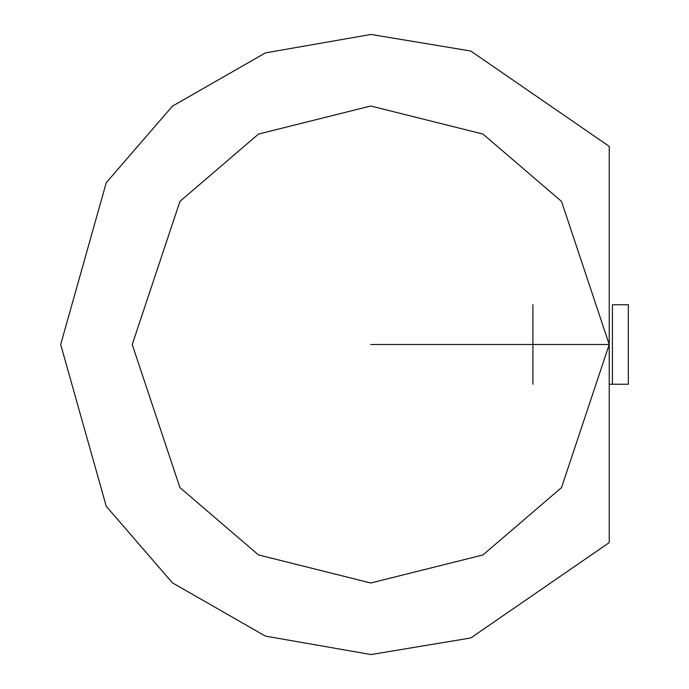 <?xml version="1.0" encoding="UTF-8"?>
<svg xmlns="http://www.w3.org/2000/svg" width="689" height="689" viewBox="0 0 689 689"><rect width="100%" height="100%" fill="white"/><g stroke="black" fill="none" stroke-linecap="round" stroke-linejoin="round"><path stroke-width="1.03" d="M609.231 542.613L470.794 637.962L371.018 654.55L265.42 636.111L172.405 582.816L106.252 506.303L60.684 344.5L106.252 182.697L172.405 106.184L265.42 52.889L371.018 34.45L470.794 51.038L609.231 146.387L470.794 51.038L371.018 34.45L265.42 52.889L172.405 106.184L106.252 182.697L60.684 344.5L106.252 506.303L172.405 582.816L265.42 636.111L371.018 654.55L470.794 637.962L609.231 542.613L609.231 146.387L609.231 542.613M612.418 304.753L612.418 384.247L609.231 384.247L612.418 384.247L612.418 304.753L628.316 304.753L612.418 304.753M532.916 304.753L532.916 384.247M132.236 344.5L179.932 201.403L258.496 134.062L370.734 106.003L482.972 134.062L561.535 201.403L609.231 344.5L561.535 487.597L482.972 554.938L370.734 582.997L258.496 554.938L179.932 487.597L132.236 344.5L179.932 487.597L258.496 554.938L370.734 582.997L482.972 554.938L561.535 487.597L609.231 344.5L561.535 201.403L482.972 134.062L370.734 106.003L258.496 134.062L179.932 201.403L132.236 344.5M609.231 344.5L370.734 344.5L609.231 344.5M628.316 384.247L612.418 384.247L628.316 384.247L628.316 304.753L628.316 384.247"/></g></svg>
